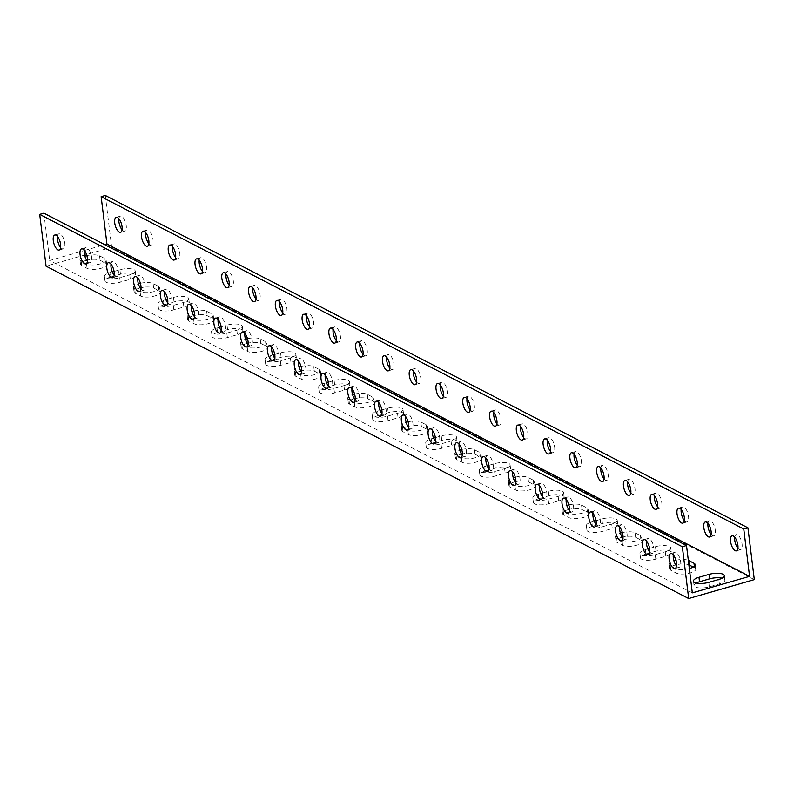 <?xml version="1.0" encoding="UTF-8"?>
<svg xmlns="http://www.w3.org/2000/svg" width="794" height="794" viewBox="0 0 794 794"><rect width="100%" height="100%" fill="white"/><g stroke="black" fill="none" stroke-linecap="round" stroke-linejoin="round"><path stroke-width="0.6" stroke-dasharray="3.97 2.98" d="M754.3 579.62L111.666 247.281L46.062 266.179M675.714 564.891A10.491 3.464 -7 0 0 669.58 568.881A10.491 3.464 -7 0 0 670.801 570.251L676.16 573.02A10.491 3.464 -7 0 0 688.08 573.437A10.491 3.464 -7 0 0 695.752 569.1A10.491 3.464 -7 0 0 694.532 567.73L693.212 567.045M688.874 564.812A10.491 3.464 -7 0 0 676.567 564.683M622.159 537.201A10.491 3.464 -7 0 0 616.025 541.19A10.491 3.464 -7 0 0 617.246 542.56L622.605 545.329A10.491 3.464 -7 0 0 634.525 545.746A10.491 3.464 -7 0 0 642.207 541.399A10.491 3.464 -7 0 0 640.986 540.039L635.627 537.26A10.491 3.464 -7 0 0 623.022 536.992M568.603 509.51A10.491 3.464 -7 0 0 562.48 513.49A10.491 3.464 -7 0 0 563.7 514.859L569.05 517.628A10.491 3.464 -7 0 0 580.98 518.055A10.491 3.464 -7 0 0 588.652 513.708A10.491 3.464 -7 0 0 587.431 512.338L582.071 509.569A10.491 3.464 -7 0 0 569.467 509.301M515.058 481.809A10.491 3.464 -7 0 0 508.924 485.799A10.491 3.464 -7 0 0 510.145 487.169L515.505 489.938A10.491 3.464 -7 0 0 527.424 490.355A10.491 3.464 -7 0 0 535.096 486.017A10.491 3.464 -7 0 0 533.876 484.648L528.526 481.879A10.491 3.464 -7 0 0 515.911 481.601M461.503 454.118A10.491 3.464 -7 0 0 455.369 458.108A10.491 3.464 -7 0 0 456.59 459.468L461.949 462.247A10.491 3.464 -7 0 0 473.869 462.664A10.491 3.464 -7 0 0 481.551 458.317A10.491 3.464 -7 0 0 480.33 456.947L474.971 454.178A10.491 3.464 -7 0 0 462.356 453.91M407.947 426.418A10.491 3.464 -7 0 0 401.824 430.408A10.491 3.464 -7 0 0 403.044 431.777L408.394 434.546A10.491 3.464 -7 0 0 420.324 434.963A10.491 3.464 -7 0 0 427.996 430.626A10.491 3.464 -7 0 0 426.775 429.256L421.416 426.487A10.491 3.464 -7 0 0 408.811 426.209M354.402 398.727A10.491 3.464 -7 0 0 348.268 402.717A10.491 3.464 -7 0 0 349.489 404.086L354.839 406.856A10.491 3.464 -7 0 0 366.768 407.272A10.491 3.464 -7 0 0 374.44 402.925A10.491 3.464 -7 0 0 373.22 401.556L367.87 398.787A10.491 3.464 -7 0 0 355.255 398.519M300.847 371.026A10.491 3.464 -7 0 0 294.713 375.016A10.491 3.464 -7 0 0 295.934 376.386L301.293 379.155A10.491 3.464 -7 0 0 313.213 379.572A10.491 3.464 -7 0 0 320.885 375.234A10.491 3.464 -7 0 0 319.664 373.865L314.315 371.096A10.491 3.464 -7 0 0 301.7 370.818M247.291 343.336A10.491 3.464 -7 0 0 241.168 347.325A10.491 3.464 -7 0 0 242.378 348.695L247.738 351.464A10.491 3.464 -7 0 0 259.658 351.881A10.491 3.464 -7 0 0 267.34 347.534A10.491 3.464 -7 0 0 266.119 346.174L260.76 343.405A10.491 3.464 -7 0 0 248.155 343.127M193.736 315.645A10.491 3.464 -7 0 0 187.612 319.625A10.491 3.464 -7 0 0 188.833 320.994L194.183 323.763A10.491 3.464 -7 0 0 206.112 324.19A10.491 3.464 -7 0 0 213.785 319.843A10.491 3.464 -7 0 0 212.564 318.473L207.204 315.704A10.491 3.464 -7 0 0 194.599 315.436M140.191 287.944A10.491 3.464 -7 0 0 134.057 291.934A10.491 3.464 -7 0 0 135.278 293.304L140.637 296.073A10.491 3.464 -7 0 0 152.557 296.49A10.491 3.464 -7 0 0 160.229 292.152A10.491 3.464 -7 0 0 159.008 290.783L153.659 288.014A10.491 3.464 -7 0 0 141.044 287.736M86.635 260.253A10.491 3.464 -7 0 0 80.502 264.243A10.491 3.464 -7 0 0 81.722 265.603L87.082 268.382A10.491 3.464 -7 0 0 99.002 268.799A10.491 3.464 -7 0 0 106.684 264.452A10.491 3.464 -7 0 0 105.463 263.082L100.104 260.313A10.491 3.464 -7 0 0 87.489 260.045M110.445 277.096A10.491 3.464 -7 0 0 104.947 280.917A10.491 3.464 -7 0 0 120.261 282.178L130.285 279.289A10.491 3.464 -7 0 0 135.794 275.468A10.491 3.464 -7 0 0 120.47 274.208L110.445 277.096L109.9 272.63L112.301 271.945M164.001 304.797A10.491 3.464 -7 0 0 158.502 308.608A10.491 3.464 -7 0 0 173.817 309.868L183.841 306.98A10.491 3.464 -7 0 0 189.339 303.169A10.491 3.464 -7 0 0 174.025 301.909L164.001 304.797L163.455 300.331L165.857 299.636M217.556 332.488A10.491 3.464 -7 0 0 212.048 336.309A10.491 3.464 -7 0 0 227.372 337.569L237.396 334.681A10.491 3.464 -7 0 0 242.895 330.86A10.491 3.464 -7 0 0 227.58 329.599L217.556 332.488L217 328.021L219.412 327.327M271.101 360.188A10.491 3.464 -7 0 0 265.603 363.999A10.491 3.464 -7 0 0 280.927 365.26L290.951 362.372A10.491 3.464 -7 0 0 296.45 358.56A10.491 3.464 -7 0 0 281.126 357.3L271.101 360.188L270.556 355.722L272.957 355.027M324.657 387.879A10.491 3.464 -7 0 0 319.158 391.7A10.491 3.464 -7 0 0 334.473 392.961L344.497 390.072A10.491 3.464 -7 0 0 350.005 386.251A10.491 3.464 -7 0 0 334.681 384.991L324.657 387.879L324.111 383.413L326.513 382.718M378.212 415.57A10.491 3.464 -7 0 0 372.714 419.391A10.491 3.464 -7 0 0 388.028 420.651L398.052 417.763A10.491 3.464 -7 0 0 403.551 413.952A10.491 3.464 -7 0 0 388.236 412.691L378.212 415.57L377.666 411.103L380.068 410.419M431.757 443.27A10.491 3.464 -7 0 0 426.259 447.082A10.491 3.464 -7 0 0 441.583 448.342L451.607 445.464A10.491 3.464 -7 0 0 457.106 441.643A10.491 3.464 -7 0 0 441.782 440.382L431.757 443.27L431.211 438.804L433.613 438.109M485.313 470.961A10.491 3.464 -7 0 0 479.814 474.782A10.491 3.464 -7 0 0 495.128 476.043L505.153 473.155A10.491 3.464 -7 0 0 510.661 469.333A10.491 3.464 -7 0 0 495.337 468.073L485.313 470.961L484.767 466.495L487.169 465.8M538.868 498.662A10.491 3.464 -7 0 0 533.37 502.473A10.491 3.464 -7 0 0 548.684 503.733L558.708 500.845A10.491 3.464 -7 0 0 564.206 497.034A10.491 3.464 -7 0 0 548.892 495.774L538.868 498.662L538.322 494.196L540.724 493.501M592.423 526.353A10.491 3.464 -7 0 0 586.915 530.174A10.491 3.464 -7 0 0 602.239 531.434L612.263 528.546A10.491 3.464 -7 0 0 617.762 524.725A10.491 3.464 -7 0 0 602.447 523.464L592.423 526.353L591.867 521.886L594.279 521.192M645.969 554.043A10.491 3.464 -7 0 0 640.47 557.864A10.491 3.464 -7 0 0 655.794 559.125L665.819 556.237A10.491 3.464 -7 0 0 671.317 552.426A10.491 3.464 -7 0 0 655.993 551.165L645.969 554.043L645.423 549.577L647.825 548.892M696.249 583.024A10.491 3.464 -7 0 0 694.025 585.555A10.491 3.464 -7 0 0 709.34 586.816L719.364 583.937A10.491 3.464 -7 0 0 724.862 580.116A10.491 3.464 -7 0 0 722.093 578.191M105.314 195.483L111.666 247.281M737.914 548.267A7.821 3.206 -106.1 0 0 739.313 549.458A7.821 3.206 -106.1 0 0 740.574 549.646A7.821 3.206 -106.1 0 0 741.497 541.25A7.821 3.206 -106.1 0 0 736.246 534.62A7.821 3.206 -106.1 0 0 734.728 537.21M711.136 534.422A7.821 3.206 -106.1 0 0 712.536 535.613A7.821 3.206 -106.1 0 0 713.796 535.801A7.821 3.206 -106.1 0 0 714.719 527.405A7.821 3.206 -106.1 0 0 709.469 520.775A7.821 3.206 -106.1 0 0 707.96 523.355M684.368 520.576A7.821 3.206 -106.1 0 0 685.758 521.767A7.821 3.206 -106.1 0 0 687.028 521.956A7.821 3.206 -106.1 0 0 687.941 513.549A7.821 3.206 -106.1 0 0 682.701 506.929A7.821 3.206 -106.1 0 0 681.183 509.51M657.591 506.721A7.821 3.206 -106.1 0 0 658.98 507.922A7.821 3.206 -106.1 0 0 660.251 508.11A7.821 3.206 -106.1 0 0 661.174 499.704A7.821 3.206 -106.1 0 0 655.923 493.084A7.821 3.206 -106.1 0 0 654.405 495.664M630.813 492.876A7.821 3.206 -106.1 0 0 632.203 494.067A7.821 3.206 -106.1 0 0 633.473 494.255A7.821 3.206 -106.1 0 0 634.396 485.859A7.821 3.206 -106.1 0 0 629.146 479.229A7.821 3.206 -106.1 0 0 627.627 481.819M604.036 479.03A7.821 3.206 -106.1 0 0 605.435 480.221A7.821 3.206 -106.1 0 0 606.695 480.41A7.821 3.206 -106.1 0 0 607.618 472.013A7.821 3.206 -106.1 0 0 602.368 465.383A7.821 3.206 -106.1 0 0 600.85 467.974M577.258 465.185A7.821 3.206 -106.1 0 0 578.657 466.376A7.821 3.206 -106.1 0 0 579.918 466.564A7.821 3.206 -106.1 0 0 580.841 458.158A7.821 3.206 -106.1 0 0 575.59 451.538A7.821 3.206 -106.1 0 0 574.072 454.118M550.48 451.339A7.821 3.206 -106.1 0 0 551.88 452.53A7.821 3.206 -106.1 0 0 553.14 452.719A7.821 3.206 -106.1 0 0 554.063 444.312A7.821 3.206 -106.1 0 0 548.813 437.692A7.821 3.206 -106.1 0 0 547.294 440.273M523.712 437.484A7.821 3.206 -106.1 0 0 525.102 438.685A7.821 3.206 -106.1 0 0 526.362 438.874A7.821 3.206 -106.1 0 0 527.285 430.467A7.821 3.206 -106.1 0 0 522.035 423.847A7.821 3.206 -106.1 0 0 520.527 426.428M496.935 423.639A7.821 3.206 -106.1 0 0 498.324 424.83A7.821 3.206 -106.1 0 0 499.595 425.018A7.821 3.206 -106.1 0 0 500.508 416.622A7.821 3.206 -106.1 0 0 495.267 409.992A7.821 3.206 -106.1 0 0 493.749 412.582M470.157 409.793A7.821 3.206 -106.1 0 0 471.547 410.984A7.821 3.206 -106.1 0 0 472.817 411.173A7.821 3.206 -106.1 0 0 473.74 402.776A7.821 3.206 -106.1 0 0 468.49 396.146A7.821 3.206 -106.1 0 0 466.971 398.737M443.38 395.948A7.821 3.206 -106.1 0 0 444.779 397.139A7.821 3.206 -106.1 0 0 446.039 397.328A7.821 3.206 -106.1 0 0 446.962 388.921A7.821 3.206 -106.1 0 0 441.712 382.301A7.821 3.206 -106.1 0 0 440.194 384.882M416.602 382.093A7.821 3.206 -106.1 0 0 418.001 383.294A7.821 3.206 -106.1 0 0 419.262 383.482A7.821 3.206 -106.1 0 0 420.185 375.076A7.821 3.206 -106.1 0 0 414.934 368.456A7.821 3.206 -106.1 0 0 413.416 371.036M389.824 368.247A7.821 3.206 -106.1 0 0 391.224 369.448A7.821 3.206 -106.1 0 0 392.484 369.627A7.821 3.206 -106.1 0 0 393.407 361.23A7.821 3.206 -106.1 0 0 388.157 354.61A7.821 3.206 -106.1 0 0 386.638 357.191M363.047 354.402A7.821 3.206 -106.1 0 0 364.446 355.593A7.821 3.206 -106.1 0 0 365.706 355.781A7.821 3.206 -106.1 0 0 366.63 347.385A7.821 3.206 -106.1 0 0 361.379 340.755A7.821 3.206 -106.1 0 0 359.861 343.345M336.279 340.557A7.821 3.206 -106.1 0 0 337.668 341.748A7.821 3.206 -106.1 0 0 338.929 341.936A7.821 3.206 -106.1 0 0 339.852 333.54A7.821 3.206 -106.1 0 0 334.602 326.91A7.821 3.206 -106.1 0 0 333.093 329.49M309.501 326.711A7.821 3.206 -106.1 0 0 310.891 327.902A7.821 3.206 -106.1 0 0 312.161 328.091A7.821 3.206 -106.1 0 0 313.074 319.684A7.821 3.206 -106.1 0 0 307.834 313.064A7.821 3.206 -106.1 0 0 306.315 315.645M282.724 312.856A7.821 3.206 -106.1 0 0 284.113 314.057A7.821 3.206 -106.1 0 0 285.383 314.245A7.821 3.206 -106.1 0 0 286.306 305.839A7.821 3.206 -106.1 0 0 281.056 299.219A7.821 3.206 -106.1 0 0 279.538 301.799M255.946 299.01A7.821 3.206 -106.1 0 0 257.345 300.201A7.821 3.206 -106.1 0 0 258.606 300.39A7.821 3.206 -106.1 0 0 259.529 291.993A7.821 3.206 -106.1 0 0 254.279 285.364A7.821 3.206 -106.1 0 0 252.76 287.954M229.168 285.165A7.821 3.206 -106.1 0 0 230.568 286.356A7.821 3.206 -106.1 0 0 231.828 286.545A7.821 3.206 -106.1 0 0 232.751 278.148A7.821 3.206 -106.1 0 0 227.501 271.518A7.821 3.206 -106.1 0 0 225.982 274.109M202.391 271.32A7.821 3.206 -106.1 0 0 203.79 272.511A7.821 3.206 -106.1 0 0 205.05 272.699A7.821 3.206 -106.1 0 0 205.974 264.303A7.821 3.206 -106.1 0 0 200.723 257.673A7.821 3.206 -106.1 0 0 199.205 260.253M175.613 257.474A7.821 3.206 -106.1 0 0 177.012 258.665A7.821 3.206 -106.1 0 0 178.273 258.854A7.821 3.206 -106.1 0 0 179.196 250.447A7.821 3.206 -106.1 0 0 173.946 243.827A7.821 3.206 -106.1 0 0 172.427 246.408M148.845 243.619A7.821 3.206 -106.1 0 0 150.235 244.82A7.821 3.206 -106.1 0 0 151.495 245.009A7.821 3.206 -106.1 0 0 152.418 236.602A7.821 3.206 -106.1 0 0 147.178 229.982A7.821 3.206 -106.1 0 0 145.659 232.563M122.068 229.774A7.821 3.206 -106.1 0 0 123.457 230.965A7.821 3.206 -106.1 0 0 124.727 231.153A7.821 3.206 -106.1 0 0 125.65 222.757A7.821 3.206 -106.1 0 0 120.4 216.127A7.821 3.206 -106.1 0 0 118.882 218.717M84.422 250.507L104.748 244.651M692.318 592.85L49.685 260.511L84.184 250.576M689.331 568.554A10.491 3.464 173 0 1 675.605 568.554L670.255 565.785A10.491 3.464 173 0 1 669.034 564.415A10.491 3.464 173 0 1 673.917 560.792M675.912 560.246A10.491 3.464 173 0 1 688.329 560.346M622.367 532.546A10.491 3.464 173 0 1 635.081 532.794L640.43 535.573A10.491 3.464 173 0 1 641.651 536.933A10.491 3.464 173 0 1 633.979 541.28A10.491 3.464 173 0 1 622.059 540.863L616.7 538.094A10.491 3.464 173 0 1 615.479 536.724A10.491 3.464 173 0 1 620.362 533.092M568.812 504.855A10.491 3.464 173 0 1 581.526 505.103L586.885 507.872A10.491 3.464 173 0 1 588.106 509.242A10.491 3.464 173 0 1 580.424 513.589A10.491 3.464 173 0 1 568.504 513.162L563.144 510.393A10.491 3.464 173 0 1 561.924 509.023A10.491 3.464 173 0 1 566.807 505.401M515.256 477.164A10.491 3.464 173 0 1 527.97 477.412L533.33 480.181A10.491 3.464 173 0 1 534.551 481.551A10.491 3.464 173 0 1 526.879 485.888A10.491 3.464 173 0 1 514.949 485.471L509.599 482.702A10.491 3.464 173 0 1 508.378 481.333A10.491 3.464 173 0 1 513.261 477.7M461.711 449.464A10.491 3.464 173 0 1 474.425 449.712L479.774 452.481A10.491 3.464 173 0 1 480.995 453.85A10.491 3.464 173 0 1 473.323 458.198A10.491 3.464 173 0 1 461.403 457.781L456.044 455.002A10.491 3.464 173 0 1 454.823 453.642A10.491 3.464 173 0 1 459.706 450.009M408.156 421.773A10.491 3.464 173 0 1 420.87 422.021L426.229 424.79A10.491 3.464 173 0 1 427.45 426.16A10.491 3.464 173 0 1 419.768 430.497A10.491 3.464 173 0 1 407.848 430.08L402.489 427.311A10.491 3.464 173 0 1 401.268 425.941A10.491 3.464 173 0 1 406.151 422.319M354.6 394.072A10.491 3.464 173 0 1 367.314 394.32L372.674 397.089A10.491 3.464 173 0 1 373.895 398.459A10.491 3.464 173 0 1 366.223 402.806A10.491 3.464 173 0 1 354.293 402.389L348.943 399.62A10.491 3.464 173 0 1 347.722 398.251A10.491 3.464 173 0 1 352.596 394.618M301.045 366.381A10.491 3.464 173 0 1 313.769 366.63L319.119 369.399A10.491 3.464 173 0 1 320.339 370.768A10.491 3.464 173 0 1 312.667 375.105A10.491 3.464 173 0 1 300.737 374.689L295.388 371.92A10.491 3.464 173 0 1 294.167 370.55A10.491 3.464 173 0 1 299.05 366.927M247.5 338.681A10.491 3.464 173 0 1 260.214 338.939L265.563 341.708A10.491 3.464 173 0 1 266.784 343.068A10.491 3.464 173 0 1 259.112 347.415A10.491 3.464 173 0 1 247.192 346.998L241.833 344.229A10.491 3.464 173 0 1 240.612 342.859A10.491 3.464 173 0 1 245.495 339.227M193.944 310.99A10.491 3.464 173 0 1 206.658 311.238L212.018 314.007A10.491 3.464 173 0 1 213.239 315.377A10.491 3.464 173 0 1 205.557 319.724A10.491 3.464 173 0 1 193.637 319.297L188.287 316.528A10.491 3.464 173 0 1 187.066 315.168A10.491 3.464 173 0 1 191.94 311.536M140.389 283.299A10.491 3.464 173 0 1 153.113 283.547L158.463 286.316A10.491 3.464 173 0 1 159.683 287.686A10.491 3.464 173 0 1 152.011 292.023A10.491 3.464 173 0 1 140.081 291.606L134.732 288.837A10.491 3.464 173 0 1 133.511 287.468A10.491 3.464 173 0 1 138.394 283.835M86.844 255.599A10.491 3.464 173 0 1 99.558 255.847L104.907 258.616A10.491 3.464 173 0 1 106.128 259.985A10.491 3.464 173 0 1 98.456 264.333A10.491 3.464 173 0 1 86.536 263.916L81.177 261.147A10.491 3.464 173 0 1 79.956 259.777A10.491 3.464 173 0 1 84.839 256.144M114.058 271.429L119.924 269.742A10.491 3.464 173 0 1 135.238 271.002A10.491 3.464 173 0 1 129.74 274.823L119.715 277.711A10.491 3.464 173 0 1 104.401 276.451A10.491 3.464 173 0 1 109.9 272.63M167.613 299.13L173.479 297.442A10.491 3.464 173 0 1 188.793 298.703A10.491 3.464 173 0 1 183.295 302.514L173.271 305.402A10.491 3.464 173 0 1 157.946 304.142A10.491 3.464 173 0 1 163.455 300.331M221.169 326.82L227.024 325.133A10.491 3.464 173 0 1 242.349 326.394A10.491 3.464 173 0 1 236.85 330.215L226.826 333.103A10.491 3.464 173 0 1 211.502 331.842A10.491 3.464 173 0 1 217 328.021M274.714 354.521L280.58 352.834A10.491 3.464 173 0 1 295.904 354.094A10.491 3.464 173 0 1 290.396 357.905L280.371 360.794A10.491 3.464 173 0 1 265.057 359.533A10.491 3.464 173 0 1 270.556 355.722M328.269 382.212L334.135 380.524A10.491 3.464 173 0 1 349.449 381.785A10.491 3.464 173 0 1 343.951 385.606L333.927 388.494A10.491 3.464 173 0 1 318.612 387.234A10.491 3.464 173 0 1 324.111 383.413M381.825 409.912L387.69 408.225A10.491 3.464 173 0 1 403.005 409.486A10.491 3.464 173 0 1 397.506 413.297L387.482 416.185A10.491 3.464 173 0 1 372.158 414.925A10.491 3.464 173 0 1 377.666 411.103M435.38 437.603L441.236 435.916A10.491 3.464 173 0 1 456.56 437.176A10.491 3.464 173 0 1 451.052 440.998L441.027 443.876A10.491 3.464 173 0 1 425.713 442.615A10.491 3.464 173 0 1 431.211 438.804M488.925 465.294L494.791 463.607A10.491 3.464 173 0 1 510.105 464.867A10.491 3.464 173 0 1 504.607 468.688L494.583 471.576A10.491 3.464 173 0 1 479.268 470.316A10.491 3.464 173 0 1 484.767 466.495M542.481 492.995L548.346 491.307A10.491 3.464 173 0 1 563.661 492.568A10.491 3.464 173 0 1 558.162 496.379L548.138 499.267A10.491 3.464 173 0 1 532.814 498.007A10.491 3.464 173 0 1 538.322 494.196M596.036 520.685L601.892 518.998A10.491 3.464 173 0 1 617.216 520.259A10.491 3.464 173 0 1 611.717 524.08L601.693 526.968A10.491 3.464 173 0 1 586.369 525.707A10.491 3.464 173 0 1 591.867 521.886M649.581 548.386L655.447 546.699A10.491 3.464 173 0 1 670.771 547.959A10.491 3.464 173 0 1 665.263 551.77L655.239 554.659A10.491 3.464 173 0 1 639.924 553.398A10.491 3.464 173 0 1 645.423 549.577M43.878 213.179L49.685 260.511M676.488 565.963A7.821 3.206 -106.1 0 0 679.138 567.343A7.821 3.206 -106.1 0 0 680.408 560.336A7.821 3.206 -106.1 0 0 676.081 552.505A7.821 3.206 -106.1 0 0 674.811 552.316A7.821 3.206 -106.1 0 0 673.302 554.897M649.71 552.108A7.821 3.206 -106.1 0 0 652.37 553.497A7.821 3.206 -106.1 0 0 653.631 546.49A7.821 3.206 -106.1 0 0 649.303 538.66A7.821 3.206 -106.1 0 0 648.043 538.471A7.821 3.206 -106.1 0 0 646.524 541.051M622.933 538.263A7.821 3.206 -106.1 0 0 625.593 539.642A7.821 3.206 -106.1 0 0 626.853 532.645A7.821 3.206 -106.1 0 0 622.526 524.804A7.821 3.206 -106.1 0 0 621.265 524.616A7.821 3.206 -106.1 0 0 619.747 527.206M596.155 524.417A7.821 3.206 -106.1 0 0 598.815 525.797A7.821 3.206 -106.1 0 0 600.085 518.8A7.821 3.206 -106.1 0 0 595.748 510.959A7.821 3.206 -106.1 0 0 594.488 510.77A7.821 3.206 -106.1 0 0 592.969 513.361M569.377 510.572A7.821 3.206 -106.1 0 0 572.037 511.951A7.821 3.206 -106.1 0 0 573.308 504.944A7.821 3.206 -106.1 0 0 568.97 497.113A7.821 3.206 -106.1 0 0 567.71 496.925A7.821 3.206 -106.1 0 0 566.191 499.505M542.6 496.726A7.821 3.206 -106.1 0 0 545.26 498.106A7.821 3.206 -106.1 0 0 546.53 491.099A7.821 3.206 -106.1 0 0 542.203 483.268A7.821 3.206 -106.1 0 0 540.932 483.08A7.821 3.206 -106.1 0 0 539.414 485.66M515.822 482.871A7.821 3.206 -106.1 0 0 518.482 484.251A7.821 3.206 -106.1 0 0 519.752 477.254A7.821 3.206 -106.1 0 0 515.425 469.423A7.821 3.206 -106.1 0 0 514.155 469.234A7.821 3.206 -106.1 0 0 512.636 471.815M489.054 469.026A7.821 3.206 -106.1 0 0 491.704 470.405A7.821 3.206 -106.1 0 0 492.975 463.408A7.821 3.206 -106.1 0 0 488.647 455.567A7.821 3.206 -106.1 0 0 487.387 455.379A7.821 3.206 -106.1 0 0 485.868 457.969M462.277 455.18A7.821 3.206 -106.1 0 0 464.937 456.56A7.821 3.206 -106.1 0 0 466.197 449.563A7.821 3.206 -106.1 0 0 461.87 441.722A7.821 3.206 -106.1 0 0 460.609 441.533A7.821 3.206 -106.1 0 0 459.091 444.124M435.499 441.335A7.821 3.206 -106.1 0 0 438.159 442.715A7.821 3.206 -106.1 0 0 439.419 435.708A7.821 3.206 -106.1 0 0 435.092 427.877A7.821 3.206 -106.1 0 0 433.832 427.688A7.821 3.206 -106.1 0 0 432.313 430.269M408.721 427.48A7.821 3.206 -106.1 0 0 411.381 428.869A7.821 3.206 -106.1 0 0 412.652 421.862A7.821 3.206 -106.1 0 0 408.315 414.031A7.821 3.206 -106.1 0 0 407.054 413.843A7.821 3.206 -106.1 0 0 405.536 416.423M381.944 413.634A7.821 3.206 -106.1 0 0 384.604 415.014A7.821 3.206 -106.1 0 0 385.874 408.017A7.821 3.206 -106.1 0 0 381.537 400.176A7.821 3.206 -106.1 0 0 380.276 399.997A7.821 3.206 -106.1 0 0 378.758 402.578M355.166 399.789A7.821 3.206 -106.1 0 0 357.826 401.168A7.821 3.206 -106.1 0 0 359.096 394.171A7.821 3.206 -106.1 0 0 354.769 386.331A7.821 3.206 -106.1 0 0 353.499 386.142A7.821 3.206 -106.1 0 0 351.98 388.732M328.388 385.944A7.821 3.206 -106.1 0 0 331.048 387.323A7.821 3.206 -106.1 0 0 332.319 380.326A7.821 3.206 -106.1 0 0 327.991 372.485A7.821 3.206 -106.1 0 0 326.721 372.297A7.821 3.206 -106.1 0 0 325.203 374.877M301.621 372.098A7.821 3.206 -106.1 0 0 304.281 373.478A7.821 3.206 -106.1 0 0 305.541 366.471A7.821 3.206 -106.1 0 0 301.214 358.64A7.821 3.206 -106.1 0 0 299.953 358.451A7.821 3.206 -106.1 0 0 298.435 361.032M274.843 358.243A7.821 3.206 -106.1 0 0 277.503 359.632A7.821 3.206 -106.1 0 0 278.763 352.625A7.821 3.206 -106.1 0 0 274.436 344.794A7.821 3.206 -106.1 0 0 273.176 344.606A7.821 3.206 -106.1 0 0 271.657 347.186M248.065 344.398A7.821 3.206 -106.1 0 0 250.725 345.777A7.821 3.206 -106.1 0 0 251.996 338.78A7.821 3.206 -106.1 0 0 247.659 330.939A7.821 3.206 -106.1 0 0 246.398 330.751A7.821 3.206 -106.1 0 0 244.88 333.341M221.288 330.552A7.821 3.206 -106.1 0 0 223.948 331.932A7.821 3.206 -106.1 0 0 225.218 324.935A7.821 3.206 -106.1 0 0 220.881 317.094A7.821 3.206 -106.1 0 0 219.62 316.905A7.821 3.206 -106.1 0 0 218.102 319.496M194.51 316.707A7.821 3.206 -106.1 0 0 197.17 318.086A7.821 3.206 -106.1 0 0 198.44 311.079A7.821 3.206 -106.1 0 0 194.103 303.248A7.821 3.206 -106.1 0 0 192.843 303.06A7.821 3.206 -106.1 0 0 191.324 305.64M167.733 302.861A7.821 3.206 -106.1 0 0 170.392 304.241A7.821 3.206 -106.1 0 0 171.663 297.234A7.821 3.206 -106.1 0 0 167.335 289.403A7.821 3.206 -106.1 0 0 166.065 289.214A7.821 3.206 -106.1 0 0 164.547 291.795M140.955 289.006A7.821 3.206 -106.1 0 0 143.615 290.396A7.821 3.206 -106.1 0 0 144.885 283.389A7.821 3.206 -106.1 0 0 140.558 275.558A7.821 3.206 -106.1 0 0 139.287 275.369A7.821 3.206 -106.1 0 0 137.779 277.95M114.187 275.161A7.821 3.206 -106.1 0 0 116.847 276.54A7.821 3.206 -106.1 0 0 118.108 269.543A7.821 3.206 -106.1 0 0 113.78 261.702A7.821 3.206 -106.1 0 0 112.52 261.514A7.821 3.206 -106.1 0 0 111.001 264.104M87.409 261.315A7.821 3.206 -106.1 0 0 90.069 262.695A7.821 3.206 -106.1 0 0 91.33 255.698A7.821 3.206 -106.1 0 0 87.003 247.857A7.821 3.206 -106.1 0 0 85.742 247.668A7.821 3.206 -106.1 0 0 84.224 250.259M60.632 247.47A7.821 3.206 -106.1 0 0 63.292 248.85A7.821 3.206 -106.1 0 0 64.562 241.842A7.821 3.206 -106.1 0 0 60.225 234.012A7.821 3.206 -106.1 0 0 58.964 233.823A7.821 3.206 -106.1 0 0 57.446 236.404M675.605 568.554L676.16 573.02M694.353 566.251L694.532 567.73M670.255 565.785L670.801 570.251M622.059 540.863L622.605 545.329M640.43 535.573L640.986 540.039M635.081 532.794L635.627 537.26M616.7 538.094L617.246 542.56M568.504 513.162L569.05 517.628M586.885 507.872L587.431 512.338M581.526 505.103L582.071 509.569M563.144 510.393L563.7 514.859M514.949 485.471L515.505 489.938M533.33 480.181L533.876 484.648M527.97 477.412L528.526 481.879M509.599 482.702L510.145 487.169M461.403 457.781L461.949 462.247M479.774 452.481L480.33 456.947M474.425 449.712L474.971 454.178M456.044 455.002L456.59 459.468M407.848 430.08L408.394 434.546M426.229 424.79L426.775 429.256M420.87 422.021L421.416 426.487M402.489 427.311L403.044 431.777M354.293 402.389L354.839 406.856M372.674 397.089L373.22 401.556M367.314 394.32L367.87 398.787M348.943 399.62L349.489 404.086M300.737 374.689L301.293 379.155M319.119 369.399L319.664 373.865M313.769 366.63L314.315 371.096M295.388 371.92L295.934 376.386M247.192 346.998L247.738 351.464M265.563 341.708L266.119 346.174M260.214 338.939L260.76 343.405M241.833 344.229L242.378 348.695M193.637 319.297L194.183 323.763M212.018 314.007L212.564 318.473M206.658 311.238L207.204 315.704M188.287 316.528L188.833 320.994M140.081 291.606L140.637 296.073M158.463 286.316L159.008 290.783M153.113 283.547L153.659 288.014M134.732 288.837L135.278 293.304M86.536 263.916L87.082 268.382M104.907 258.616L105.463 263.082M99.558 255.847L100.104 260.313M81.177 261.147L81.722 265.603M119.715 277.711L120.261 282.178M129.74 274.823L130.285 279.289M119.924 269.742L120.47 274.208M173.271 305.402L173.817 309.868M183.295 302.514L183.841 306.98M173.479 297.442L174.025 301.909M226.826 333.103L227.372 337.569M236.85 330.215L237.396 334.681M227.024 325.133L227.58 329.599M280.371 360.794L280.927 365.26M290.396 357.905L290.951 362.372M280.58 352.834L281.126 357.3M333.927 388.494L334.473 392.961M343.951 385.606L344.497 390.072M334.135 380.524L334.681 384.991M387.482 416.185L388.028 420.651M397.506 413.297L398.052 417.763M387.69 408.225L388.236 412.691M441.027 443.876L441.583 448.342M451.052 440.998L451.607 445.464M441.236 435.916L441.782 440.382M494.583 471.576L495.128 476.043M504.607 468.688L505.153 473.155M494.791 463.607L495.337 468.073M548.138 499.267L548.684 503.733M558.162 496.379L558.708 500.845M548.346 491.307L548.892 495.774M601.693 526.968L602.239 531.434M611.717 524.08L612.263 528.546M601.892 518.998L602.447 523.464M655.239 554.659L655.794 559.125M665.263 551.77L665.819 556.237M655.447 546.699L655.993 551.165M708.794 582.349L709.34 586.816M718.818 579.471L719.364 583.937M695.207 564.633L695.752 569.1M669.034 564.415L669.58 568.881M641.651 536.933L642.207 541.399M615.479 536.724L616.025 541.19M588.106 509.242L588.652 513.708M561.924 509.023L562.48 513.49M534.551 481.551L535.096 486.017M508.378 481.333L508.924 485.799M480.995 453.85L481.551 458.317M454.823 453.642L455.369 458.108M427.45 426.16L427.996 430.626M401.268 425.941L401.824 430.408M373.895 398.459L374.44 402.925M347.722 398.251L348.268 402.717M320.339 370.768L320.885 375.234M294.167 370.55L294.713 375.016M266.784 343.068L267.34 347.534M240.612 342.859L241.168 347.325M213.239 315.377L213.785 319.843M187.066 315.168L187.612 319.625M159.683 287.686L160.229 292.152M133.511 287.468L134.057 291.934M106.128 259.985L106.684 264.452M79.956 259.777L80.502 264.243M104.401 276.451L104.947 280.917M135.238 271.002L135.794 275.468M157.946 304.142L158.502 308.608M188.793 298.703L189.339 303.169M211.502 331.842L212.048 336.309M242.349 326.394L242.895 330.86M265.057 359.533L265.603 363.999M295.904 354.094L296.45 358.56M318.612 387.234L319.158 391.7M349.449 381.785L350.005 386.251M372.158 414.925L372.714 419.391M403.005 409.486L403.551 413.952M425.713 442.615L426.259 447.082M456.56 437.176L457.106 441.643M479.268 470.316L479.814 474.782M510.105 464.867L510.661 469.333M532.814 498.007L533.37 502.473M563.661 492.568L564.206 497.034M586.369 525.707L586.915 530.174M617.216 520.259L617.762 524.725M639.924 553.398L640.47 557.864M670.771 547.959L671.317 552.426M693.48 581.089L694.025 585.555M724.317 575.65L724.862 580.116M674.811 552.316L670.642 553.517M679.138 567.343L674.969 568.544M648.043 538.471L643.865 539.672M652.37 553.497L648.192 554.698M621.265 524.616L617.087 525.827M625.593 539.642L621.414 540.853M594.488 510.77L590.309 511.971M598.815 525.797L594.637 526.998M567.71 496.925L563.532 498.126M572.037 511.951L567.859 513.152M540.932 483.08L536.754 484.28M545.26 498.106L541.081 499.307M514.155 469.234L509.986 470.435M518.482 484.251L514.304 485.462M487.387 455.379L483.209 456.59M491.704 470.405L487.536 471.606M460.609 441.533L456.431 442.734M464.937 456.56L460.758 457.761M433.832 427.688L429.653 428.889M438.159 442.715L433.981 443.915M407.054 413.843L402.876 415.044M411.381 428.869L407.203 430.07M380.276 399.997L376.098 401.198M384.604 415.014L380.425 416.225M353.499 386.142L349.32 387.343M357.826 401.168L353.648 402.369M326.721 372.297L322.553 373.498M331.048 387.323L326.88 388.524M299.953 358.451L295.775 359.652M304.281 373.478L300.102 374.679M273.176 344.606L268.997 345.807M277.503 359.632L273.325 360.833M246.398 330.751L242.22 331.961M250.725 345.777L246.547 346.988M219.62 316.905L215.442 318.106M223.948 331.932L219.769 333.133M192.843 303.06L188.664 304.261M197.17 318.086L192.992 319.287M166.065 289.214L161.887 290.415M170.392 304.241L166.214 305.442M139.287 275.369L135.119 276.57M143.615 290.396L139.446 291.597M112.52 261.514L108.341 262.725M116.847 276.54L112.669 277.751M85.742 247.668L81.564 248.869M90.069 262.695L85.891 263.896M58.964 233.823L54.786 235.024M63.292 248.85L59.113 250.05M120.549 232.364L124.727 231.153M116.222 217.338L120.4 216.127M147.327 246.209L151.495 245.009M142.999 231.183L147.178 229.982M174.104 260.055L178.273 258.854M169.777 245.028L173.946 243.827M200.872 273.9L205.05 272.699M196.545 258.874L200.723 257.673M227.65 287.746L231.828 286.545M223.322 272.719L227.501 271.518M254.427 301.601L258.606 300.39M250.1 286.574L254.279 285.364M281.205 315.446L285.383 314.245M276.878 300.42L281.056 299.219M307.983 329.292L312.161 328.091M303.655 314.265L307.834 313.064M334.76 343.137L338.929 341.936M330.433 328.111L334.602 326.91M361.528 356.982L365.706 355.781M357.211 341.966L361.379 340.755M388.306 370.838L392.484 369.627M383.978 355.811L388.157 354.61M415.083 384.683L419.262 383.482M410.756 369.657L414.934 368.456M441.861 398.528L446.039 397.328M437.534 383.502L441.712 382.301M468.639 412.374L472.817 411.173M464.311 397.347L468.49 396.146M495.416 426.229L499.595 425.018M491.089 411.203L495.267 409.992M522.194 440.075L526.362 438.874M517.867 425.048L522.035 423.847M548.962 453.92L553.14 452.719M544.634 438.893L548.813 437.692M575.739 467.765L579.918 466.564M571.412 452.739L575.59 451.538M602.517 481.611L606.695 480.41M598.19 466.584L602.368 465.383M629.295 495.466L633.473 494.255M624.967 480.439L629.146 479.229M656.072 509.311L660.251 508.11M651.745 494.285L655.923 493.084M682.85 523.157L687.028 521.956M678.523 508.13L682.701 506.929M709.628 537.002L713.796 535.801M705.3 521.976L709.469 520.775M736.395 550.847L740.574 549.646M732.068 535.821L736.246 534.62"/><path stroke-width="1.19" d="M688.686 598.517L682.334 546.719L39.7 214.38L46.062 266.179L688.686 598.517L754.3 579.62L747.938 527.821L743.76 529.022L749.576 576.355L106.942 244.016L101.136 196.684L743.76 529.022M693.212 567.045L689.182 564.961A10.491 3.464 -7 0 0 688.874 564.812M676.567 564.683A10.491 3.464 -7 0 0 675.714 564.891M623.022 536.992A10.491 3.464 -7 0 0 622.159 537.201M569.467 509.301A10.491 3.464 -7 0 0 568.603 509.51M515.911 481.601A10.491 3.464 -7 0 0 515.058 481.809M462.356 453.91A10.491 3.464 -7 0 0 461.503 454.118M408.811 426.209A10.491 3.464 -7 0 0 407.947 426.418M355.255 398.519A10.491 3.464 -7 0 0 354.402 398.727M301.7 370.818A10.491 3.464 -7 0 0 300.847 371.026M248.155 343.127A10.491 3.464 -7 0 0 247.291 343.336M194.599 315.436A10.491 3.464 -7 0 0 193.736 315.645M141.044 287.736A10.491 3.464 -7 0 0 140.191 287.944M87.489 260.045A10.491 3.464 -7 0 0 86.635 260.253M722.093 578.191A10.491 3.464 -7 0 0 709.548 578.856L699.524 581.744A10.491 3.464 -7 0 0 696.249 583.024M101.136 196.684L105.314 195.483L747.938 527.821M734.728 537.21A7.821 3.206 -106.1 0 0 737.914 548.267M707.96 523.355A7.821 3.206 -106.1 0 0 711.136 534.422M681.183 509.51A7.821 3.206 -106.1 0 0 684.368 520.576M654.405 495.664A7.821 3.206 -106.1 0 0 657.591 506.721M627.627 481.819A7.821 3.206 -106.1 0 0 630.813 492.876M600.85 467.974A7.821 3.206 -106.1 0 0 604.036 479.03M574.072 454.118A7.821 3.206 -106.1 0 0 577.258 465.185M547.294 440.273A7.821 3.206 -106.1 0 0 550.48 451.339M520.527 426.428A7.821 3.206 -106.1 0 0 523.712 437.484M493.749 412.582A7.821 3.206 -106.1 0 0 496.935 423.639M466.971 398.737A7.821 3.206 -106.1 0 0 470.157 409.793M440.194 384.882A7.821 3.206 -106.1 0 0 443.38 395.948M413.416 371.036A7.821 3.206 -106.1 0 0 416.602 382.093M386.638 357.191A7.821 3.206 -106.1 0 0 389.824 368.247M359.861 343.345A7.821 3.206 -106.1 0 0 363.047 354.402M333.093 329.49A7.821 3.206 -106.1 0 0 336.279 340.557M306.315 315.645A7.821 3.206 -106.1 0 0 309.501 326.711M279.538 301.799A7.821 3.206 -106.1 0 0 282.724 312.856M252.76 287.954A7.821 3.206 -106.1 0 0 255.946 299.01M225.982 274.109A7.821 3.206 -106.1 0 0 229.168 285.165M199.205 260.253A7.821 3.206 -106.1 0 0 202.391 271.32M172.427 246.408A7.821 3.206 -106.1 0 0 175.613 257.474M145.659 232.563A7.821 3.206 -106.1 0 0 148.845 243.619M118.882 218.717A7.821 3.206 -106.1 0 0 122.068 229.774M56.046 235.213A7.821 3.206 73.9 0 1 60.384 243.053A7.821 3.206 73.9 0 1 59.113 250.05A7.821 3.206 73.9 0 1 53.863 243.43A7.821 3.206 73.9 0 1 54.786 235.024A7.821 3.206 73.9 0 1 56.046 235.213M82.824 249.058A7.821 3.206 73.9 0 1 87.161 256.899A7.821 3.206 73.9 0 1 85.891 263.896A7.821 3.206 73.9 0 1 80.641 257.276A7.821 3.206 73.9 0 1 81.564 248.869A7.821 3.206 73.9 0 1 82.824 249.058M109.602 262.913A7.821 3.206 73.9 0 1 113.929 270.744A7.821 3.206 73.9 0 1 112.669 277.751A7.821 3.206 73.9 0 1 107.418 271.121A7.821 3.206 73.9 0 1 108.341 262.725A7.821 3.206 73.9 0 1 109.602 262.913M136.379 276.759A7.821 3.206 73.9 0 1 140.707 284.589A7.821 3.206 73.9 0 1 139.446 291.597A7.821 3.206 73.9 0 1 134.196 284.967A7.821 3.206 73.9 0 1 135.119 276.57A7.821 3.206 73.9 0 1 136.379 276.759M163.157 290.604A7.821 3.206 73.9 0 1 167.484 298.435A7.821 3.206 73.9 0 1 166.214 305.442A7.821 3.206 73.9 0 1 160.974 298.812A7.821 3.206 73.9 0 1 161.887 290.415A7.821 3.206 73.9 0 1 163.157 290.604M189.935 304.449A7.821 3.206 73.9 0 1 194.262 312.29A7.821 3.206 73.9 0 1 192.992 319.287A7.821 3.206 73.9 0 1 187.741 312.667A7.821 3.206 73.9 0 1 188.664 304.261A7.821 3.206 73.9 0 1 189.935 304.449M216.702 318.295A7.821 3.206 73.9 0 1 221.04 326.136A7.821 3.206 73.9 0 1 219.769 333.133A7.821 3.206 73.9 0 1 214.519 326.513A7.821 3.206 73.9 0 1 215.442 318.106A7.821 3.206 73.9 0 1 216.702 318.295M243.48 332.15A7.821 3.206 73.9 0 1 247.817 339.981A7.821 3.206 73.9 0 1 246.547 346.988A7.821 3.206 73.9 0 1 241.297 340.358A7.821 3.206 73.9 0 1 242.22 331.961A7.821 3.206 73.9 0 1 243.48 332.15M270.258 345.995A7.821 3.206 73.9 0 1 274.595 353.826A7.821 3.206 73.9 0 1 273.325 360.833A7.821 3.206 73.9 0 1 268.074 354.203A7.821 3.206 73.9 0 1 268.997 345.807A7.821 3.206 73.9 0 1 270.258 345.995M297.035 359.841A7.821 3.206 73.9 0 1 301.363 367.672A7.821 3.206 73.9 0 1 300.102 374.679A7.821 3.206 73.9 0 1 294.852 368.059A7.821 3.206 73.9 0 1 295.775 359.652A7.821 3.206 73.9 0 1 297.035 359.841M323.813 373.686A7.821 3.206 73.9 0 1 328.14 381.527A7.821 3.206 73.9 0 1 326.88 388.524A7.821 3.206 73.9 0 1 321.63 381.904A7.821 3.206 73.9 0 1 322.553 373.498A7.821 3.206 73.9 0 1 323.813 373.686M350.591 387.532A7.821 3.206 73.9 0 1 354.918 395.372A7.821 3.206 73.9 0 1 353.648 402.369A7.821 3.206 73.9 0 1 348.407 395.749A7.821 3.206 73.9 0 1 349.32 387.343A7.821 3.206 73.9 0 1 350.591 387.532M377.368 401.387A7.821 3.206 73.9 0 1 381.696 409.218A7.821 3.206 73.9 0 1 380.425 416.225A7.821 3.206 73.9 0 1 375.175 409.595A7.821 3.206 73.9 0 1 376.098 401.198A7.821 3.206 73.9 0 1 377.368 401.387M404.136 415.232A7.821 3.206 73.9 0 1 408.473 423.063A7.821 3.206 73.9 0 1 407.203 430.07A7.821 3.206 73.9 0 1 401.953 423.44A7.821 3.206 73.9 0 1 402.876 415.044A7.821 3.206 73.9 0 1 404.136 415.232M430.914 429.078A7.821 3.206 73.9 0 1 435.251 436.918A7.821 3.206 73.9 0 1 433.981 443.915A7.821 3.206 73.9 0 1 428.73 437.296A7.821 3.206 73.9 0 1 429.653 428.889A7.821 3.206 73.9 0 1 430.914 429.078M457.691 442.923A7.821 3.206 73.9 0 1 462.029 450.764A7.821 3.206 73.9 0 1 460.758 457.761A7.821 3.206 73.9 0 1 455.508 451.141A7.821 3.206 73.9 0 1 456.431 442.734A7.821 3.206 73.9 0 1 457.691 442.923M484.469 456.778A7.821 3.206 73.9 0 1 488.796 464.609A7.821 3.206 73.9 0 1 487.536 471.606A7.821 3.206 73.9 0 1 482.286 464.986A7.821 3.206 73.9 0 1 483.209 456.59A7.821 3.206 73.9 0 1 484.469 456.778M511.247 470.624A7.821 3.206 73.9 0 1 515.574 478.454A7.821 3.206 73.9 0 1 514.304 485.462A7.821 3.206 73.9 0 1 509.063 478.832A7.821 3.206 73.9 0 1 509.986 470.435A7.821 3.206 73.9 0 1 511.247 470.624M538.024 484.469A7.821 3.206 73.9 0 1 542.352 492.3A7.821 3.206 73.9 0 1 541.081 499.307A7.821 3.206 73.9 0 1 535.831 492.677A7.821 3.206 73.9 0 1 536.754 484.28A7.821 3.206 73.9 0 1 538.024 484.469M564.802 498.314A7.821 3.206 73.9 0 1 569.129 506.155A7.821 3.206 73.9 0 1 567.859 513.152A7.821 3.206 73.9 0 1 562.609 506.532A7.821 3.206 73.9 0 1 563.532 498.126A7.821 3.206 73.9 0 1 564.802 498.314M591.57 512.16A7.821 3.206 73.9 0 1 595.907 520.001A7.821 3.206 73.9 0 1 594.637 526.998A7.821 3.206 73.9 0 1 589.386 520.378A7.821 3.206 73.9 0 1 590.309 511.971A7.821 3.206 73.9 0 1 591.57 512.16M618.347 526.015A7.821 3.206 73.9 0 1 622.685 533.846A7.821 3.206 73.9 0 1 621.414 540.853A7.821 3.206 73.9 0 1 616.164 534.223A7.821 3.206 73.9 0 1 617.087 525.827A7.821 3.206 73.9 0 1 618.347 526.015M645.125 539.86A7.821 3.206 73.9 0 1 649.452 547.691A7.821 3.206 73.9 0 1 648.192 554.698A7.821 3.206 73.9 0 1 642.942 548.068A7.821 3.206 73.9 0 1 643.865 539.672A7.821 3.206 73.9 0 1 645.125 539.86M671.903 553.706A7.821 3.206 73.9 0 1 676.23 561.537A7.821 3.206 73.9 0 1 674.969 568.544A7.821 3.206 73.9 0 1 669.719 561.924A7.821 3.206 73.9 0 1 670.642 553.517A7.821 3.206 73.9 0 1 671.903 553.706M119.279 232.176A7.821 3.206 73.9 0 1 114.951 224.335A7.821 3.206 73.9 0 1 116.222 217.338A7.821 3.206 73.9 0 1 121.472 223.958A7.821 3.206 73.9 0 1 120.549 232.364A7.821 3.206 73.9 0 1 119.279 232.176M146.056 246.021A7.821 3.206 73.9 0 1 141.729 238.18A7.821 3.206 73.9 0 1 142.999 231.183A7.821 3.206 73.9 0 1 148.25 237.803A7.821 3.206 73.9 0 1 147.327 246.209A7.821 3.206 73.9 0 1 146.056 246.021M172.834 259.866A7.821 3.206 73.9 0 1 168.507 252.035A7.821 3.206 73.9 0 1 169.777 245.028A7.821 3.206 73.9 0 1 175.017 251.648A7.821 3.206 73.9 0 1 174.104 260.055A7.821 3.206 73.9 0 1 172.834 259.866M199.612 273.712A7.821 3.206 73.9 0 1 195.284 265.881A7.821 3.206 73.9 0 1 196.545 258.874A7.821 3.206 73.9 0 1 201.795 265.504A7.821 3.206 73.9 0 1 200.872 273.9A7.821 3.206 73.9 0 1 199.612 273.712M226.389 287.557A7.821 3.206 73.9 0 1 222.062 279.726A7.821 3.206 73.9 0 1 223.322 272.719A7.821 3.206 73.9 0 1 228.573 279.349A7.821 3.206 73.9 0 1 227.65 287.746A7.821 3.206 73.9 0 1 226.389 287.557M253.167 301.412A7.821 3.206 73.9 0 1 248.83 293.572A7.821 3.206 73.9 0 1 250.1 286.574A7.821 3.206 73.9 0 1 255.35 293.194A7.821 3.206 73.9 0 1 254.427 301.601A7.821 3.206 73.9 0 1 253.167 301.412M279.945 315.258A7.821 3.206 73.9 0 1 275.607 307.417A7.821 3.206 73.9 0 1 276.878 300.42A7.821 3.206 73.9 0 1 282.128 307.04A7.821 3.206 73.9 0 1 281.205 315.446A7.821 3.206 73.9 0 1 279.945 315.258M306.712 329.103A7.821 3.206 73.9 0 1 302.385 321.272A7.821 3.206 73.9 0 1 303.655 314.265A7.821 3.206 73.9 0 1 308.906 320.895A7.821 3.206 73.9 0 1 307.983 329.292A7.821 3.206 73.9 0 1 306.712 329.103M333.49 342.948A7.821 3.206 73.9 0 1 329.163 335.118A7.821 3.206 73.9 0 1 330.433 328.111A7.821 3.206 73.9 0 1 335.683 334.74A7.821 3.206 73.9 0 1 334.76 343.137A7.821 3.206 73.9 0 1 333.49 342.948M360.268 356.794A7.821 3.206 73.9 0 1 355.94 348.963A7.821 3.206 73.9 0 1 357.211 341.966A7.821 3.206 73.9 0 1 362.451 348.586A7.821 3.206 73.9 0 1 361.528 356.982A7.821 3.206 73.9 0 1 360.268 356.794M387.045 370.649A7.821 3.206 73.9 0 1 382.718 362.808A7.821 3.206 73.9 0 1 383.978 355.811A7.821 3.206 73.9 0 1 389.229 362.431A7.821 3.206 73.9 0 1 388.306 370.838A7.821 3.206 73.9 0 1 387.045 370.649M413.823 384.495A7.821 3.206 73.9 0 1 409.496 376.654A7.821 3.206 73.9 0 1 410.756 369.657A7.821 3.206 73.9 0 1 416.006 376.277A7.821 3.206 73.9 0 1 415.083 384.683A7.821 3.206 73.9 0 1 413.823 384.495M440.601 398.34A7.821 3.206 73.9 0 1 436.263 390.509A7.821 3.206 73.9 0 1 437.534 383.502A7.821 3.206 73.9 0 1 442.784 390.132A7.821 3.206 73.9 0 1 441.861 398.528A7.821 3.206 73.9 0 1 440.601 398.34M467.378 412.185A7.821 3.206 73.9 0 1 463.041 404.354A7.821 3.206 73.9 0 1 464.311 397.347A7.821 3.206 73.9 0 1 469.562 403.977A7.821 3.206 73.9 0 1 468.639 412.374A7.821 3.206 73.9 0 1 467.378 412.185M494.146 426.041A7.821 3.206 73.9 0 1 489.819 418.2A7.821 3.206 73.9 0 1 491.089 411.203A7.821 3.206 73.9 0 1 496.339 417.823A7.821 3.206 73.9 0 1 495.416 426.229A7.821 3.206 73.9 0 1 494.146 426.041M520.924 439.886A7.821 3.206 73.9 0 1 516.596 432.045A7.821 3.206 73.9 0 1 517.867 425.048A7.821 3.206 73.9 0 1 523.107 431.668A7.821 3.206 73.9 0 1 522.194 440.075A7.821 3.206 73.9 0 1 520.924 439.886M547.701 453.731A7.821 3.206 73.9 0 1 543.374 445.9A7.821 3.206 73.9 0 1 544.634 438.893A7.821 3.206 73.9 0 1 549.885 445.513A7.821 3.206 73.9 0 1 548.962 453.92A7.821 3.206 73.9 0 1 547.701 453.731M574.479 467.577A7.821 3.206 73.9 0 1 570.152 459.746A7.821 3.206 73.9 0 1 571.412 452.739A7.821 3.206 73.9 0 1 576.662 459.369A7.821 3.206 73.9 0 1 575.739 467.765A7.821 3.206 73.9 0 1 574.479 467.577M601.256 481.422A7.821 3.206 73.9 0 1 596.919 473.591A7.821 3.206 73.9 0 1 598.19 466.584A7.821 3.206 73.9 0 1 603.44 473.214A7.821 3.206 73.9 0 1 602.517 481.611A7.821 3.206 73.9 0 1 601.256 481.422M628.034 495.277A7.821 3.206 73.9 0 1 623.697 487.437A7.821 3.206 73.9 0 1 624.967 480.439A7.821 3.206 73.9 0 1 630.218 487.059A7.821 3.206 73.9 0 1 629.295 495.466A7.821 3.206 73.9 0 1 628.034 495.277M654.812 509.123A7.821 3.206 73.9 0 1 650.475 501.282A7.821 3.206 73.9 0 1 651.745 494.285A7.821 3.206 73.9 0 1 656.995 500.905A7.821 3.206 73.9 0 1 656.072 509.311A7.821 3.206 73.9 0 1 654.812 509.123M681.58 522.968A7.821 3.206 73.9 0 1 677.252 515.137A7.821 3.206 73.9 0 1 678.523 508.13A7.821 3.206 73.9 0 1 683.773 514.76A7.821 3.206 73.9 0 1 682.85 523.157A7.821 3.206 73.9 0 1 681.58 522.968M708.357 536.813A7.821 3.206 73.9 0 1 704.03 528.983A7.821 3.206 73.9 0 1 705.3 521.976A7.821 3.206 73.9 0 1 710.541 528.606A7.821 3.206 73.9 0 1 709.628 537.002A7.821 3.206 73.9 0 1 708.357 536.813M735.135 550.659A7.821 3.206 73.9 0 1 730.808 542.828A7.821 3.206 73.9 0 1 732.068 535.821A7.821 3.206 73.9 0 1 737.318 542.451A7.821 3.206 73.9 0 1 736.395 550.847A7.821 3.206 73.9 0 1 735.135 550.659M104.748 244.651L106.942 244.016M749.576 576.355L692.318 592.85L686.502 545.518L43.878 213.179L39.7 214.38M688.329 560.346A10.491 3.464 173 0 1 688.636 560.495L693.986 563.264A10.491 3.464 173 0 1 695.207 564.633A10.491 3.464 173 0 1 689.331 568.554M673.917 560.792A10.491 3.464 173 0 1 675.912 560.246M620.362 533.092A10.491 3.464 173 0 1 622.367 532.546M566.807 505.401A10.491 3.464 173 0 1 568.812 504.855M513.261 477.7A10.491 3.464 173 0 1 515.256 477.164M459.706 450.009A10.491 3.464 173 0 1 461.711 449.464M406.151 422.319A10.491 3.464 173 0 1 408.156 421.773M352.596 394.618A10.491 3.464 173 0 1 354.6 394.072M299.05 366.927A10.491 3.464 173 0 1 301.045 366.381M245.495 339.227A10.491 3.464 173 0 1 247.5 338.681M191.94 311.536A10.491 3.464 173 0 1 193.944 310.99M138.394 283.835A10.491 3.464 173 0 1 140.389 283.299M84.839 256.144A10.491 3.464 173 0 1 86.844 255.599M112.301 271.945L114.058 271.429M165.857 299.636L167.613 299.13M219.412 327.327L221.169 326.82M272.957 355.027L274.714 354.521M326.513 382.718L328.269 382.212M380.068 410.419L381.825 409.912M433.613 438.109L435.38 437.603M487.169 465.8L488.925 465.294M540.724 493.501L542.481 492.995M594.279 521.192L596.036 520.685M647.825 548.892L649.581 548.386M708.794 582.349A10.491 3.464 173 0 1 693.48 581.089A10.491 3.464 173 0 1 698.978 577.278L709.002 574.39A10.491 3.464 173 0 1 724.317 575.65A10.491 3.464 173 0 1 718.818 579.471L708.794 582.349M673.302 554.897A7.821 3.206 -106.1 0 0 676.488 565.963M646.524 541.051A7.821 3.206 -106.1 0 0 649.71 552.108M619.747 527.206A7.821 3.206 -106.1 0 0 622.933 538.263M592.969 513.361A7.821 3.206 -106.1 0 0 596.155 524.417M566.191 499.505A7.821 3.206 -106.1 0 0 569.377 510.572M539.414 485.66A7.821 3.206 -106.1 0 0 542.6 496.726M512.636 471.815A7.821 3.206 -106.1 0 0 515.822 482.871M485.868 457.969A7.821 3.206 -106.1 0 0 489.054 469.026M459.091 444.124A7.821 3.206 -106.1 0 0 462.277 455.18M432.313 430.269A7.821 3.206 -106.1 0 0 435.499 441.335M405.536 416.423A7.821 3.206 -106.1 0 0 408.721 427.48M378.758 402.578A7.821 3.206 -106.1 0 0 381.944 413.634M351.98 388.732A7.821 3.206 -106.1 0 0 355.166 399.789M325.203 374.877A7.821 3.206 -106.1 0 0 328.388 385.944M298.435 361.032A7.821 3.206 -106.1 0 0 301.621 372.098M271.657 347.186A7.821 3.206 -106.1 0 0 274.843 358.243M244.88 333.341A7.821 3.206 -106.1 0 0 248.065 344.398M218.102 319.496A7.821 3.206 -106.1 0 0 221.288 330.552M191.324 305.64A7.821 3.206 -106.1 0 0 194.51 316.707M164.547 291.795A7.821 3.206 -106.1 0 0 167.733 302.861M137.779 277.95A7.821 3.206 -106.1 0 0 140.955 289.006M111.001 264.104A7.821 3.206 -106.1 0 0 114.187 275.161M84.224 250.259A7.821 3.206 -106.1 0 0 87.409 261.315M57.446 236.404A7.821 3.206 -106.1 0 0 60.632 247.47M682.334 546.719L686.502 545.518M693.986 563.264L694.353 566.251M688.636 560.495L689.182 564.961M698.978 577.278L699.524 581.744M709.002 574.39L709.548 578.856"/></g></svg>

